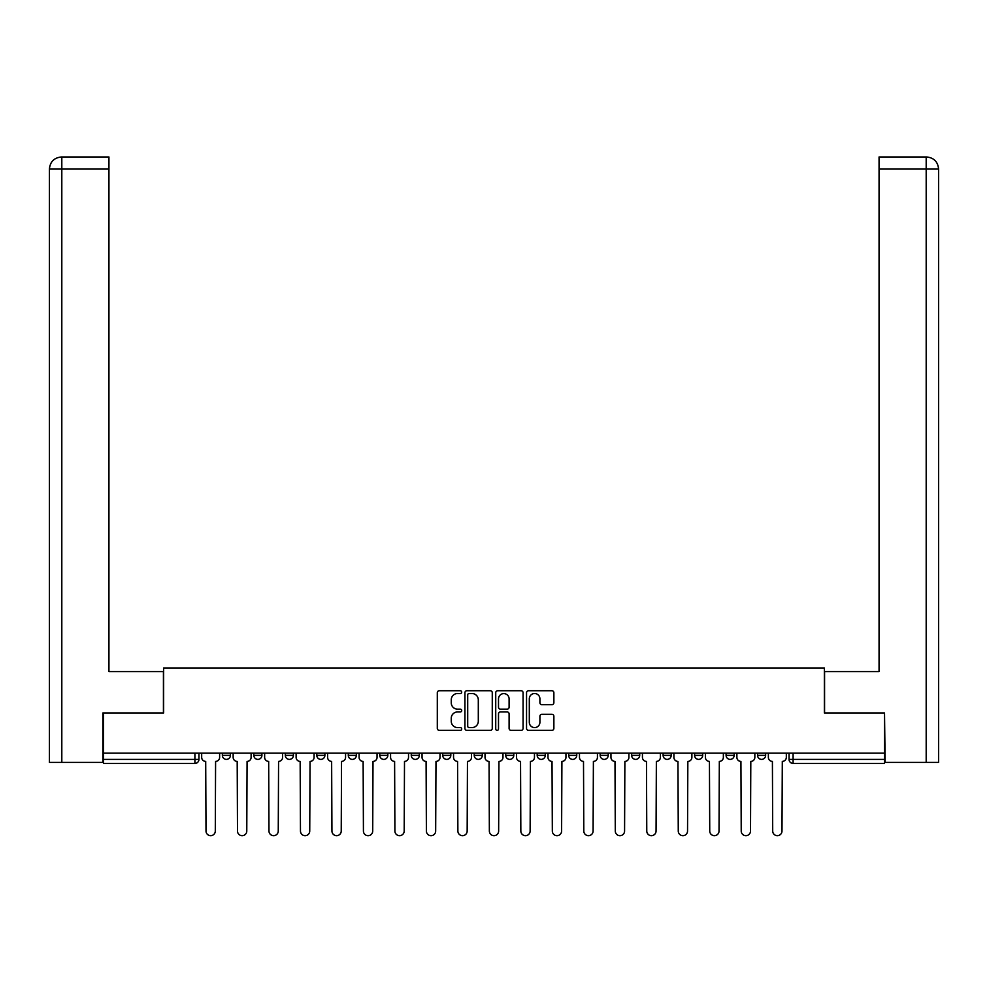 <?xml version="1.0" encoding="UTF-8"?>
<svg xmlns="http://www.w3.org/2000/svg" width="988" height="988" viewBox="0 0 988 988"><rect width="100%" height="100%" fill="white"/><g stroke="black" fill="none" stroke-linecap="round" stroke-linejoin="round"><path stroke-width="1.48" d="M461.705 692.131A1.383 1.383 0 0 0 460.322 690.736L439.277 690.736A1.976 1.976 0 0 0 437.301 692.724L437.301 728.378A1.976 1.976 0 0 0 439.277 730.354L460.322 730.354A1.383 1.383 0 0 0 461.705 728.971A1.383 1.383 0 0 0 460.322 727.588L457.605 727.588A6.336 6.336 0 0 1 451.257 721.24L451.257 718.276A6.336 6.336 0 0 1 457.605 711.94L460.322 711.94A1.383 1.383 0 0 0 461.705 710.545A1.383 1.383 0 0 0 460.322 709.162L457.605 709.162A6.336 6.336 0 0 1 451.257 702.826L451.257 699.85A6.336 6.336 0 0 1 457.605 693.514L460.322 693.514A1.383 1.383 0 0 0 461.705 692.131M568.668 753.128L568.668 755.351L576.745 755.351A4.038 4.038 0 0 1 572.707 759.389A4.038 4.038 0 0 1 568.668 755.351L568.668 753.128M474.228 753.128L474.228 755.351L482.292 755.351A4.038 4.038 0 0 1 478.254 759.389A4.038 4.038 0 0 1 474.228 755.351L474.228 753.128M411.255 753.128L411.255 755.351L419.332 755.351A4.038 4.038 0 0 1 415.293 759.389A4.038 4.038 0 0 1 411.255 755.351L411.255 753.128M379.775 753.128L379.775 755.351L387.839 755.351A4.038 4.038 0 0 1 383.813 759.389A4.038 4.038 0 0 1 379.775 755.351L379.775 753.128M316.802 753.128L316.802 755.351L324.879 755.351A4.038 4.038 0 0 1 320.841 759.389A4.038 4.038 0 0 1 316.802 755.351L316.802 753.128M551.897 704.703A1.976 1.976 0 0 0 553.873 702.727L553.873 692.724A1.976 1.976 0 0 0 551.897 690.736L528.518 690.736A1.976 1.976 0 0 0 526.542 692.724L526.542 728.378A1.976 1.976 0 0 0 528.518 730.354L551.897 730.354A1.976 1.976 0 0 0 553.873 728.378L553.873 716.288A1.976 1.976 0 0 0 551.897 714.312L541.893 714.312A1.976 1.976 0 0 0 539.905 716.288L539.905 722.29A5.298 5.298 0 0 1 534.607 727.588A5.298 5.298 0 0 1 529.309 722.29L529.309 698.812A5.298 5.298 0 0 1 534.607 693.514A5.298 5.298 0 0 1 539.905 698.812L539.905 702.727A1.976 1.976 0 0 0 541.893 704.703L551.897 704.703M61.812 762.415L49.4 762.415L49.4 169.072C50.129 161.723 54.155 157.685 61.491 156.969L108.939 156.969L108.939 169.072L61.812 169.072L61.812 762.415L102.876 762.415L102.876 712.966L163.625 712.966L163.625 667.962L824.375 667.962L824.375 712.966L884.519 712.966L884.519 753.128L103.481 753.128L103.481 759.389L198.946 759.389L198.946 753.128L198.946 759.389A4.038 4.038 0 0 1 194.908 763.428L103.481 763.428L103.481 759.389M103.481 712.966L103.481 753.128M492.271 692.724A1.976 1.976 0 0 0 490.283 690.736L466.916 690.736A1.976 1.976 0 0 0 464.928 692.724L464.928 728.378A1.976 1.976 0 0 0 466.916 730.354L490.283 730.354A1.976 1.976 0 0 0 492.271 728.378L492.271 692.724M497.717 690.736L521.084 690.736A1.976 1.976 0 0 1 523.072 692.724L523.072 728.378A1.976 1.976 0 0 1 521.084 730.354L511.08 730.354A1.976 1.976 0 0 1 509.104 728.378L509.104 713.916A1.976 1.976 0 0 0 507.128 711.94L500.484 711.94A1.976 1.976 0 0 0 498.508 713.916L498.508 728.971A1.383 1.383 0 0 1 497.125 730.354A1.383 1.383 0 0 1 495.729 728.971L495.729 692.724A1.976 1.976 0 0 1 497.717 690.736M789.054 753.128L789.054 759.389L884.519 759.389L884.519 763.428L793.092 763.428A4.038 4.038 0 0 1 789.054 759.389M884.519 753.128L884.519 759.389M765.638 753.128L765.638 755.351A4.038 4.038 0 0 1 761.612 759.389A4.038 4.038 0 0 1 757.574 755.351L765.638 755.351A4.038 4.038 0 0 1 761.612 759.389M757.574 753.128L757.574 755.351M734.158 753.128L734.158 755.351A4.038 4.038 0 0 1 730.12 759.389A4.038 4.038 0 0 1 726.094 755.351L734.158 755.351M726.094 753.128L726.094 755.351M702.678 753.128L702.678 755.351A4.038 4.038 0 0 1 698.64 759.389A4.038 4.038 0 0 1 694.601 755.351L702.678 755.351M694.601 753.128L694.601 755.351M671.198 753.128L671.198 755.351A4.038 4.038 0 0 1 667.159 759.389A4.038 4.038 0 0 1 663.121 755.351L671.198 755.351M663.121 753.128L663.121 755.351M639.705 753.128L639.705 755.351A4.038 4.038 0 0 1 635.679 759.389A4.038 4.038 0 0 1 631.641 755.351A4.038 4.038 0 0 0 635.679 759.389M631.641 753.128L631.641 755.351L639.705 755.351M608.225 753.128L608.225 755.351A4.038 4.038 0 0 1 604.187 759.389A4.038 4.038 0 0 1 600.161 755.351A4.038 4.038 0 0 0 604.187 759.389M600.161 753.128L600.161 755.351L608.225 755.351M576.745 753.128L576.745 755.351A4.038 4.038 0 0 1 572.707 759.389M545.265 753.128L545.265 755.351A4.038 4.038 0 0 1 541.226 759.389A4.038 4.038 0 0 1 537.188 755.351L545.265 755.351M537.188 753.128L537.188 755.351M513.772 753.128L513.772 755.351A4.038 4.038 0 0 1 509.746 759.389A4.038 4.038 0 0 1 505.708 755.351L513.772 755.351L513.772 753.128M505.708 753.128L505.708 755.351M482.292 753.128L482.292 755.351M450.812 753.128L450.812 755.351A4.038 4.038 0 0 1 446.774 759.389A4.038 4.038 0 0 1 442.735 755.351L450.812 755.351L450.812 753.128M442.735 753.128L442.735 755.351M419.332 753.128L419.332 755.351L419.332 753.128M387.839 755.351L387.839 753.128L387.839 755.351A4.038 4.038 0 0 1 383.813 759.389M356.359 753.128L356.359 755.351A4.038 4.038 0 0 1 352.321 759.389A4.038 4.038 0 0 1 348.295 755.351A4.038 4.038 0 0 0 352.321 759.389A4.038 4.038 0 0 0 356.359 755.351L356.359 753.128M348.295 753.128L348.295 755.351L356.359 755.351M324.879 753.128L324.879 755.351M293.399 753.128L293.399 755.351A4.038 4.038 0 0 1 289.361 759.389A4.038 4.038 0 0 1 285.322 755.351A4.038 4.038 0 0 0 289.361 759.389A4.038 4.038 0 0 0 293.399 755.351L285.322 755.351L285.322 753.128M253.842 753.128L253.842 755.351L261.906 755.351L261.906 753.128L261.906 755.351A4.038 4.038 0 0 1 257.88 759.389A4.038 4.038 0 0 1 253.842 755.351A4.038 4.038 0 0 0 257.88 759.389M222.362 753.128L222.362 755.351L230.426 755.351L230.426 753.128L230.426 755.351A4.038 4.038 0 0 1 226.388 759.389A4.038 4.038 0 0 1 222.362 755.351A4.038 4.038 0 0 0 226.388 759.389M469.09 693.514A1.383 1.383 0 0 0 467.707 694.897L467.707 726.192A1.383 1.383 0 0 0 469.09 727.588L471.968 727.588A6.336 6.336 0 0 0 478.303 721.24L478.303 699.85A6.336 6.336 0 0 0 471.968 693.514L469.09 693.514M509.104 698.911A5.298 5.298 0 0 0 503.806 693.613A5.298 5.298 0 0 0 498.508 698.911L498.508 707.186A1.976 1.976 0 0 0 500.484 709.162L507.128 709.162A1.976 1.976 0 0 0 509.104 707.186L509.104 698.911M201.676 757.364L201.676 753.128L201.676 757.364A4.038 4.038 48.4 0 0 205.702 761.402L206.01 831.032A4.644 4.644 48.4 0 0 210.654 835.675A4.644 4.644 48.4 0 0 215.298 831.032L215.594 761.402A4.038 4.038 48.4 0 0 219.632 757.364L219.632 753.128M205.702 761.402L206.01 831.032M215.298 831.032L215.594 761.402M233.156 757.364L233.156 753.128L233.156 757.364A4.038 4.038 48.4 0 0 237.194 761.402L237.491 831.032A4.644 4.644 48.4 0 0 242.134 835.675A4.644 4.644 48.4 0 0 246.778 831.032L247.074 761.402A4.038 4.038 48.4 0 0 251.113 757.364L251.113 753.128M264.636 757.364L264.636 753.128L264.636 757.364A4.038 4.038 48.4 0 0 268.674 761.402L268.971 831.032A4.644 4.644 48.4 0 0 273.614 835.675A4.644 4.644 48.4 0 0 278.258 831.032L278.567 761.402A4.038 4.038 48.4 0 0 282.593 757.364L282.593 753.128M163.428 712.966L163.428 671.593L108.939 671.593L108.939 169.072M61.812 156.969L61.812 169.072L49.4 169.072L49.4 641.323L49.4 169.072C50.104 161.736 54.142 157.697 61.503 156.969M824.572 712.966L824.572 671.593L879.061 671.593L879.061 156.969L926.472 156.969L879.061 156.969M938.6 641.323L938.6 169.072L938.6 762.415L885.125 762.415L884.519 712.966M926.188 156.969L923.459 156.969L926.188 156.969L926.188 169.072L879.061 169.072M926.188 762.415L926.188 169.072L938.6 169.072C937.871 161.723 933.845 157.685 926.509 156.969M237.194 761.402L237.491 831.032M246.778 831.032L247.074 761.402M268.674 761.402L268.971 831.032M278.258 831.032L278.567 761.402M296.116 757.364L296.116 753.128L296.116 757.364A4.038 4.038 48.4 0 0 300.154 761.402L300.463 831.032A4.644 4.644 48.4 0 0 305.094 835.675A4.644 4.644 48.4 0 0 309.738 831.032L310.047 761.402A4.038 4.038 48.4 0 0 314.085 757.364L314.085 753.128M327.608 757.364L327.608 753.128L327.608 757.364A4.038 4.038 48.4 0 0 331.635 761.402L331.943 831.032A4.644 4.644 48.4 0 0 336.587 835.675A4.644 4.644 48.4 0 0 341.231 831.032L341.527 761.402A4.038 4.038 48.4 0 0 345.565 757.364L345.565 753.128M359.089 757.364L359.089 753.128L359.089 757.364A4.038 4.038 48.4 0 0 363.127 761.402L363.423 831.032A4.644 4.644 48.4 0 0 368.067 835.675A4.644 4.644 48.4 0 0 372.711 831.032L373.007 761.402A4.038 4.038 48.4 0 0 377.046 757.364L377.046 753.128M300.154 761.402L300.463 831.032M309.738 831.032L310.047 761.402M331.635 761.402L331.943 831.032M341.231 831.032L341.527 761.402M363.127 761.402L363.423 831.032M372.711 831.032L373.007 761.402M390.569 757.364L390.569 753.128L390.569 757.364A4.038 4.038 48.4 0 0 394.607 761.402L394.904 831.032A4.644 4.644 48.4 0 0 399.547 835.675A4.644 4.644 48.4 0 0 404.191 831.032L404.5 761.402A4.038 4.038 48.4 0 0 408.526 757.364L408.526 753.128M394.607 761.402L394.904 831.032M404.191 831.032L404.5 761.402M422.049 757.364L422.049 753.128L422.049 757.364A4.038 4.038 48.4 0 0 426.087 761.402L426.396 831.032A4.644 4.644 48.4 0 0 431.027 835.675A4.644 4.644 48.4 0 0 435.671 831.032L435.98 761.402A4.038 4.038 48.4 0 0 440.018 757.364L440.018 753.128M426.087 761.402L426.396 831.032M435.671 831.032L435.98 761.402M453.541 757.364L453.541 753.128L453.541 757.364A4.038 4.038 48.4 0 0 457.568 761.402L457.876 831.032A4.644 4.644 48.4 0 0 462.52 835.675A4.644 4.644 48.4 0 0 467.163 831.032L467.46 761.402A4.038 4.038 48.4 0 0 471.498 757.364L471.498 753.128M457.568 761.402L457.876 831.032M467.163 831.032L467.46 761.402M485.022 757.364L485.022 753.128L485.022 757.364A4.038 4.038 48.4 0 0 489.06 761.402L489.356 831.032A4.644 4.644 48.4 0 0 494 835.675A4.644 4.644 48.4 0 0 498.644 831.032L498.94 761.402A4.038 4.038 48.4 0 0 502.978 757.364L502.978 753.128M489.06 761.402L489.356 831.032M498.644 831.032L498.94 761.402M516.502 757.364L516.502 753.128L516.502 757.364A4.038 4.038 48.4 0 0 520.54 761.402L520.837 831.032A4.644 4.644 48.4 0 0 525.48 835.675A4.644 4.644 48.4 0 0 530.124 831.032L530.433 761.402A4.038 4.038 48.4 0 0 534.459 757.364L534.459 753.128M520.54 761.402L520.837 831.032M530.124 831.032L530.433 761.402M547.982 757.364L547.982 753.128L547.982 757.364A4.038 4.038 48.4 0 0 552.02 761.402L552.329 831.032A4.644 4.644 48.4 0 0 556.973 835.675A4.644 4.644 48.4 0 0 561.604 831.032L561.913 761.402A4.038 4.038 48.4 0 0 565.951 757.364L565.951 753.128M552.02 761.402L552.329 831.032M561.604 831.032L561.913 761.402M579.474 757.364L579.474 753.128L579.474 757.364A4.038 4.038 48.4 0 0 583.5 761.402L583.809 831.032A4.644 4.644 48.4 0 0 588.453 835.675A4.644 4.644 48.4 0 0 593.096 831.032L593.393 761.402A4.038 4.038 48.4 0 0 597.431 757.364L597.431 753.128M583.5 761.402L583.809 831.032M593.096 831.032L593.393 761.402M610.955 757.364L610.955 753.128L610.955 757.364A4.038 4.038 48.4 0 0 614.993 761.402L615.289 831.032A4.644 4.644 48.4 0 0 619.933 835.675A4.644 4.644 48.4 0 0 624.577 831.032L624.873 761.402A4.038 4.038 48.4 0 0 628.911 757.364L628.911 753.128M614.993 761.402L615.289 831.032M624.577 831.032L624.873 761.402M642.435 757.364L642.435 753.128L642.435 757.364A4.038 4.038 48.4 0 0 646.473 761.402L646.77 831.032A4.644 4.644 48.4 0 0 651.413 835.675A4.644 4.644 48.4 0 0 656.057 831.032L656.365 761.402A4.038 4.038 48.4 0 0 660.392 757.364L660.392 753.128M646.473 761.402L646.77 831.032M656.057 831.032L656.365 761.402M673.915 757.364L673.915 753.128L673.915 757.364A4.038 4.038 48.4 0 0 677.953 761.402L678.262 831.032A4.644 4.644 48.4 0 0 682.906 835.675A4.644 4.644 48.4 0 0 687.537 831.032L687.846 761.402A4.038 4.038 48.4 0 0 691.884 757.364L691.884 753.128M677.953 761.402L678.262 831.032M687.537 831.032L687.846 761.402M705.407 757.364L705.407 753.128L705.407 757.364A4.038 4.038 48.4 0 0 709.433 761.402L709.742 831.032A4.644 4.644 48.4 0 0 714.386 835.675A4.644 4.644 48.4 0 0 719.029 831.032L719.326 761.402A4.038 4.038 48.4 0 0 723.364 757.364L723.364 753.128M709.433 761.402L709.742 831.032M719.029 831.032L719.326 761.402M736.887 757.364L736.887 753.128L736.887 757.364A4.038 4.038 48.4 0 0 740.926 761.402L741.222 831.032A4.644 4.644 48.4 0 0 745.866 835.675A4.644 4.644 48.4 0 0 750.51 831.032L750.806 761.402A4.038 4.038 48.4 0 0 754.844 757.364L754.844 753.128M740.926 761.402L741.222 831.032M750.51 831.032L750.806 761.402M768.368 757.364L768.368 753.128L768.368 757.364A4.038 4.038 48.4 0 0 772.406 761.402L772.702 831.032A4.644 4.644 48.4 0 0 777.346 835.675A4.644 4.644 48.4 0 0 781.99 831.032L782.298 761.402A4.038 4.038 48.4 0 0 786.325 757.364L786.325 753.128M772.406 761.402L772.702 831.032M781.99 831.032L782.298 761.402M194.908 753.128L194.908 763.428M793.092 753.128L793.092 763.428M49.4 169.072L49.4 641.323"/></g></svg>
